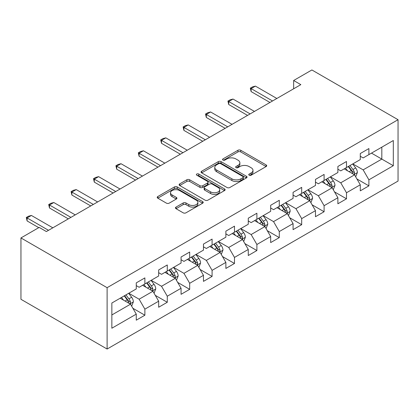 <?xml version="1.0" encoding="UTF-8"?>
<svg xmlns="http://www.w3.org/2000/svg" width="419" height="419" viewBox="0 0 419 419"><rect width="100%" height="100%" fill="white"/><g stroke="black" fill="none" stroke-linecap="round" stroke-linejoin="round"><path stroke-width="0.63" d="M249.174 175.2A1.393 0.807 0 0 0 251.149 175.2L266.123 166.553A1.995 1.152 0 0 0 266.709 165.741A1.995 1.152 0 0 0 266.123 164.924L240.752 150.28A1.995 1.152 0 0 0 237.934 150.28L222.955 158.921A1.393 0.807 0 0 0 222.547 159.492A1.393 0.807 0 0 0 222.955 160.063A1.393 0.807 0 0 0 224.93 160.063L226.868 158.942A6.379 3.682 0 0 1 235.892 158.942L238.002 160.163A6.379 3.682 0 0 1 239.872 162.771A6.379 3.682 0 0 1 238.002 165.374L236.065 166.49A1.393 0.807 0 0 0 235.656 167.061A1.393 0.807 0 0 0 236.065 167.631A1.393 0.807 0 0 0 238.039 167.631L239.977 166.511A6.379 3.682 0 0 1 248.996 166.511L251.112 167.731A6.379 3.682 0 0 1 252.982 170.339A6.379 3.682 0 0 1 251.112 172.942L249.174 174.058A1.393 0.807 0 0 0 248.766 174.629A1.393 0.807 0 0 0 249.174 175.2L249.174 174.058M176.053 207.08A1.995 1.152 0 0 0 175.472 207.892A1.995 1.152 0 0 0 176.053 208.709L183.171 212.815A1.995 1.152 0 0 0 185.989 212.815L202.623 203.215A1.995 1.152 0 0 0 203.21 202.403A1.995 1.152 0 0 0 202.623 201.586L177.253 186.937A1.995 1.152 0 0 0 174.435 186.937L157.801 196.542A1.995 1.152 0 0 0 157.214 197.354A1.995 1.152 0 0 0 157.801 198.171L166.401 203.131A1.995 1.152 0 0 0 169.218 203.131L176.336 199.025A1.995 1.152 0 0 0 176.918 198.208A1.995 1.152 0 0 0 176.336 197.396L172.073 194.935A5.332 3.08 0 0 1 170.512 192.756A5.332 3.08 0 0 1 173.801 189.912A5.332 3.08 0 0 1 179.615 190.582L196.317 200.224A5.332 3.08 0 0 1 197.878 202.403A5.332 3.08 0 0 1 194.589 205.247A5.332 3.08 0 0 1 188.775 204.577L185.989 202.969A1.995 1.152 0 0 0 183.171 202.969L176.053 207.08L176.053 208.709M398.05 119.708L311.888 69.968L293.651 80.495L300.832 84.638L46.368 231.555L39.187 227.407L20.95 237.94L107.112 287.68L398.05 119.708L398.05 181.06L107.112 349.032L107.112 287.68M227.009 187.508A1.995 1.152 0 0 0 229.827 187.508L246.461 177.907A1.995 1.152 0 0 0 247.048 177.09A1.995 1.152 0 0 0 246.461 176.279L221.091 161.629A1.995 1.152 0 0 0 218.268 161.629L201.639 171.235A1.995 1.152 0 0 0 201.052 172.047A1.995 1.152 0 0 0 201.639 172.858L227.009 187.508M197.333 175.503A1.393 0.807 0 0 1 198.747 175.697L198.747 174.042L224.542 188.932A1.995 1.152 0 0 1 225.129 189.744A1.995 1.152 0 0 1 224.542 190.561L207.908 200.162A1.995 1.152 0 0 1 205.09 200.162L179.72 185.512L179.72 183.889A1.995 1.152 0 0 0 179.133 184.7A1.995 1.152 0 0 0 179.72 185.512M179.72 183.889L186.837 179.777A1.995 1.152 0 0 1 189.655 179.777L199.947 185.717A1.995 1.152 0 0 0 202.765 185.717L207.489 182.993A1.995 1.152 0 0 0 208.07 182.176A1.995 1.152 0 0 0 207.489 181.364L196.773 175.179A1.393 0.807 0 0 1 196.364 174.608A1.393 0.807 0 0 1 197.229 173.864A1.393 0.807 0 0 1 198.747 174.042M132.886 308.284L144.88 315.208L144.88 309.154L158.665 301.198L158.665 307.247L167.281 302.272L167.281 296.223L181.066 288.262L181.066 294.316L189.681 289.34L189.681 283.286L203.466 275.33L203.466 281.379L212.087 276.409L212.087 270.355L225.872 262.394L225.872 268.448L234.488 263.472L234.488 257.423L248.273 249.462L248.273 255.517L256.889 250.541L256.889 244.487L270.674 236.531L270.674 242.58L279.29 237.604L279.29 231.555L293.075 223.594L293.075 229.649L301.69 224.673L301.69 218.618L315.481 210.663L315.481 216.712L324.096 211.736L324.096 205.687L337.882 197.726L337.882 203.781L346.497 198.805L346.497 192.75L360.282 184.795L360.282 190.844L368.898 185.874L368.898 179.819L393.31 165.725L393.31 140.522L381.824 147.153L381.824 159.094L393.31 165.725M144.88 315.208L136.264 320.184L136.264 314.13L111.852 328.224L111.852 303.021L136.264 288.927L136.264 282.872L144.88 277.897L144.88 283.951L158.665 275.99L158.665 269.941L167.281 264.965L167.281 271.02L181.066 263.059L181.066 257.004L189.681 252.034L189.681 258.083L203.466 250.127L203.466 244.073L212.087 239.097L212.087 245.152L225.872 237.191L225.872 231.141L234.488 226.166L234.488 232.215L248.273 224.259L248.273 218.205L256.889 213.229L256.889 219.284L270.674 211.323L270.674 205.273L279.29 200.298L279.29 206.347L293.075 198.391L293.075 192.337L301.69 187.361L301.69 193.416L315.481 185.455L315.481 179.405L324.096 174.43L324.096 180.484L337.882 172.523L337.882 166.469L346.497 161.498L346.497 167.548L360.282 159.587L360.282 153.537L368.898 148.562L368.898 154.616L393.31 140.522M142.58 285.276L152.919 291.247L139.134 299.208L128.795 293.237M136.264 285.611L139.134 287.266L144.88 283.951M139.134 299.208L144.88 309.154M152.919 291.247L158.665 301.198M164.981 272.345L175.32 278.316L161.535 286.271L151.196 280.306M158.665 272.675L161.535 274.335L167.281 271.02M161.535 286.271L167.281 296.223M175.32 278.316L181.066 288.262M187.387 259.408L197.726 265.379L183.941 273.34L173.597 267.369M181.066 259.743L183.941 261.398L189.681 258.083M183.941 273.34L189.681 283.286M197.726 265.379L203.466 275.33M209.788 246.477L220.127 252.448L206.342 260.403L196.003 254.438M203.466 246.807L206.342 248.467L212.087 245.152M206.342 260.403L212.087 270.355M220.127 252.448L225.872 262.394M232.189 233.545L242.528 239.511L228.743 247.472L218.404 241.501M225.872 233.875L228.743 235.536L234.488 232.215M228.743 247.472L234.488 257.423M242.528 239.511L248.273 249.462M254.59 220.609L264.928 226.579L251.143 234.54L240.805 228.57M248.273 220.939L251.143 222.599L256.889 219.284M251.143 234.54L256.889 244.487M264.928 226.579L270.674 236.531M276.99 207.677L287.334 213.648L273.544 221.604L263.205 215.633M270.674 208.007L273.544 209.668L279.29 206.347M273.544 221.604L279.29 231.555M287.334 213.648L293.075 223.594M299.396 194.741L309.735 200.711L295.95 208.672L285.611 202.702M293.075 195.076L295.95 196.731L301.69 193.416M295.95 208.672L301.69 218.618M309.735 200.711L315.481 210.663M321.797 181.809L332.136 187.78L318.351 195.736L308.012 189.77M315.481 182.139L318.351 183.8L324.096 180.484M318.351 195.736L324.096 205.687M332.136 187.78L337.882 197.726M344.198 168.873L354.537 174.843L340.752 182.804L330.413 176.834M337.882 169.208L340.752 170.863L346.497 167.548M340.752 182.804L346.497 192.75M354.537 174.843L360.282 184.795M371.485 153.124L381.824 159.094L363.153 169.868L352.814 163.902M360.282 156.271L363.153 157.932L368.898 154.616M363.153 169.868L368.898 179.819M20.95 237.94L20.95 299.292L107.112 349.032M293.651 80.495L293.651 88.786M111.852 314.957L130.519 304.184L120.18 298.213M130.519 304.184L136.264 314.13M356.909 178.95L368.898 185.874M334.509 191.881L346.497 198.805M312.103 204.818L324.096 211.736M289.702 217.749L301.69 224.673M267.301 230.686L279.29 237.604M244.9 243.617L256.889 250.541M222.494 256.548L234.488 263.472M200.093 269.485L212.087 276.409M177.693 282.416L189.681 289.34M155.292 295.353L167.281 302.272M249.734 175.399L251.112 174.597A6.379 3.682 0 0 0 252.982 171.994L252.982 170.339M239.872 162.771L239.872 164.426A6.379 3.682 0 0 1 238.002 167.029L236.625 167.83M266.096 166.568L240.752 151.935A1.995 1.152 0 0 0 237.934 151.935L223.516 160.262M246.435 177.923L221.091 163.29A1.995 1.152 0 0 0 218.268 163.29L201.665 172.874M242.936 177.661A1.393 0.807 0 0 0 243.345 177.09A1.393 0.807 0 0 0 242.936 176.525L220.666 163.667A1.393 0.807 0 0 0 218.692 163.667L216.649 164.845A6.379 3.682 0 0 0 214.779 167.448A6.379 3.682 0 0 0 216.649 170.051L231.875 178.84A6.379 3.682 0 0 0 240.894 178.84L242.936 177.661L242.936 179.322A1.393 0.807 0 0 0 243.345 178.751L243.345 177.09M214.779 167.448L214.779 169.108A6.379 3.682 0 0 0 216.649 171.711L216.649 170.051M242.936 179.322L240.894 180.5A6.379 3.682 0 0 1 231.875 180.5L216.649 171.711M179.746 185.528L186.837 181.437L186.837 179.777M208.07 182.176L208.07 183.836A1.995 1.152 0 0 1 207.489 184.648L202.765 187.377A1.995 1.152 0 0 1 199.947 187.377L189.655 181.437A1.995 1.152 0 0 0 186.837 181.437M198.747 175.697L224.516 190.577M210.621 191.881A5.332 3.08 0 0 0 216.434 192.551A5.332 3.08 0 0 0 219.729 189.707A5.332 3.08 0 0 0 218.163 187.529L212.281 184.13A1.995 1.152 0 0 0 209.458 184.13L204.739 186.858A1.995 1.152 0 0 0 204.153 187.67A1.995 1.152 0 0 0 204.739 188.487L210.621 191.881L210.621 193.541A5.332 3.08 0 0 0 216.434 194.207A5.332 3.08 0 0 0 219.729 191.363L219.729 189.707M204.153 187.67L204.153 189.33A1.995 1.152 0 0 0 204.739 190.142L204.739 188.487M210.621 193.541L204.739 190.142M197.878 202.403L197.878 204.058A5.332 3.08 0 0 1 194.589 206.902A5.332 3.08 0 0 1 188.775 206.237L185.989 204.629A1.995 1.152 0 0 0 183.171 204.629L176.08 208.725M170.512 192.756L170.512 194.416A5.332 3.08 0 0 0 172.073 196.595L172.073 194.935M176.31 199.041L172.073 196.595M202.597 203.231L177.253 188.597A1.995 1.152 0 0 0 174.435 188.597L157.827 198.187M355.673 176.808L357.381 172.508A5.384 3.106 -120 0 0 355.663 167.925L352.698 163.965M347.534 170.8L345.518 168.113M353.704 174.362L354.359 173.676L354.474 172.738A5.384 3.106 -120 0 0 352.934 169.501L349.97 165.542M348.624 166.322L351.913 170.711A2.739 1.582 60 0 1 352.41 171.544L354.474 172.738M348.247 166.537L351.211 170.491A5.384 3.106 60 0 1 352.751 173.733M272.544 100.974L251.117 88.603L251.117 91.588L250.326 88.147L252.479 86.906L255.422 86.115L276.849 98.486M269.956 102.466L251.117 91.588M255.422 86.115L251.117 88.603L250.326 88.147M333.273 189.744L334.98 185.439A5.384 3.106 -120 0 0 333.262 180.856L330.298 176.902M325.134 183.732L323.117 181.045M331.303 187.298L331.958 186.607L332.073 185.669A5.384 3.106 -120 0 0 330.533 182.433L327.569 178.478M326.223 179.253L329.507 183.642A2.739 1.582 60 0 1 330.01 184.475L332.073 185.669M325.846 179.468L328.81 183.428A5.384 3.106 60 0 1 330.35 186.665M310.867 202.676L312.579 198.376A5.384 3.106 -120 0 0 310.861 193.793L307.897 189.833M302.728 196.668L300.716 193.981M308.903 200.23L309.552 199.544L309.672 198.601A5.384 3.106 -120 0 0 308.133 195.364L305.168 191.41M303.817 192.19L307.106 196.579A2.739 1.582 60 0 1 307.604 197.412L309.672 198.601M303.445 192.405L306.409 196.359A5.384 3.106 60 0 1 307.949 199.596M250.138 113.905L228.716 101.539L228.716 104.52L227.926 101.079L230.078 99.837L233.022 99.052L254.448 111.417M247.556 115.398L228.716 104.52M233.022 99.052L228.716 101.539L227.926 101.079M227.737 126.842L206.31 114.471L206.31 117.456L205.525 114.015L207.677 112.769L210.621 111.983L232.047 124.354M225.155 128.334L206.31 117.456M210.621 111.983L206.31 114.471L205.525 114.015M288.466 215.612L290.173 211.307A5.384 3.106 -120 0 0 288.455 206.724L285.496 202.77M280.327 209.6L278.316 206.913M286.502 213.166L287.151 212.475L287.272 211.537A5.384 3.106 -120 0 0 285.732 208.301L282.767 204.341M281.416 205.121L284.705 209.51A2.739 1.582 60 0 1 285.203 210.343L287.272 211.537M281.044 205.336L284.009 209.296A5.384 3.106 60 0 1 285.549 212.533M266.065 228.544L267.772 224.238A5.384 3.106 -120 0 0 266.055 219.661L263.09 215.701M257.926 222.536L255.909 219.849M264.096 226.098L264.75 225.412L264.866 224.469A5.384 3.106 -120 0 0 263.326 221.232L260.361 217.278M259.015 218.053L262.304 222.447A2.739 1.582 60 0 1 262.802 223.28L264.866 224.469M258.638 218.273L261.603 222.227A5.384 3.106 60 0 1 263.142 225.464M243.664 241.48L245.372 237.175A5.384 3.106 -120 0 0 243.654 232.592L240.689 228.638M235.525 235.468L233.509 232.781M241.695 239.034L242.35 238.343L242.465 237.405A5.384 3.106 -120 0 0 240.925 234.169L237.961 230.209M236.615 230.989L239.904 235.378A2.739 1.582 60 0 1 240.401 236.211L242.465 237.405M236.237 231.204L239.202 235.164A5.384 3.106 60 0 1 240.742 238.401M205.336 139.773L183.91 127.402L183.91 130.388L183.119 126.947L185.277 125.705L188.22 124.914L209.641 137.285M202.749 141.266L183.91 130.388M188.22 124.914L183.91 127.402L183.119 126.947M182.935 152.71L161.509 140.339L161.509 143.324L160.718 139.883L162.871 138.637L165.814 137.851L187.241 150.222M180.348 154.202L161.509 143.324M165.814 137.851L161.509 140.339L160.718 139.883M160.529 165.641L139.108 153.27L139.108 156.256L138.317 152.815L140.47 151.573L143.413 150.782L164.84 163.153M157.947 167.134L139.108 156.256M143.413 150.782L139.108 153.27L138.317 152.815M138.129 178.573L116.702 166.207L116.702 169.192L115.916 165.751L118.069 164.505L121.012 163.719L142.439 176.09M135.547 180.065L116.702 169.192M121.012 163.719L116.702 166.207L115.916 165.751M115.728 191.509L94.301 179.138L94.301 182.124L93.51 178.683L95.668 177.441L98.612 176.65L120.033 189.021M113.14 193.002L94.301 182.124M98.612 176.65L94.301 179.138L93.51 178.683M93.327 204.441L71.9 192.075L71.9 195.055L71.11 191.614L73.262 190.373L76.206 189.587L97.632 201.953M90.74 205.933L71.9 195.055M76.206 189.587L71.9 192.075L71.11 191.614M221.263 254.412L222.971 250.106A5.384 3.106 -120 0 0 221.253 245.524L218.289 241.569M213.119 248.404L211.108 245.712M219.294 251.966L219.944 251.274L220.064 250.337A5.384 3.106 -120 0 0 218.524 247.1L215.56 243.146M214.214 243.921L217.498 248.31A2.739 1.582 60 0 1 217.995 249.143L220.064 250.337M213.837 244.141L216.801 248.095A5.384 3.106 60 0 1 218.341 251.332M198.857 267.343L200.565 263.043A5.384 3.106 -120 0 0 198.852 258.46L195.888 254.501M190.718 261.336L188.707 258.649M196.893 264.897L197.543 264.211L197.663 263.273A5.384 3.106 -120 0 0 196.123 260.037L193.159 256.077M191.808 256.857L195.097 261.247A2.739 1.582 60 0 1 195.594 262.079L197.663 263.273M191.436 257.072L194.4 261.032A5.384 3.106 60 0 1 195.94 264.269M176.457 280.28L178.164 275.974A5.384 3.106 -120 0 0 176.446 271.392L173.482 267.437M168.318 274.267L166.306 271.58M174.487 277.834L175.142 277.142L175.262 276.205A5.384 3.106 -120 0 0 173.717 272.968L170.753 269.014M169.407 269.789L172.696 274.178A2.739 1.582 60 0 1 173.194 275.011L175.262 276.205M169.03 270.009L171.994 273.963A5.384 3.106 60 0 1 173.539 277.2M154.056 293.211L155.763 288.911A5.384 3.106 -120 0 0 154.045 284.328L151.081 280.369M145.917 287.204L143.9 284.517M152.087 290.765L152.741 290.079L152.856 289.136A5.384 3.106 -120 0 0 151.317 285.899L148.352 281.945M147.006 282.725L150.295 287.115A2.739 1.582 60 0 1 150.793 287.947L152.856 289.136M146.629 282.94L149.593 286.895A5.384 3.106 60 0 1 151.133 290.131M70.921 217.377L49.5 205.006L49.5 207.992L48.709 204.551L50.861 203.304L53.805 202.518L75.231 214.889M68.339 218.87L49.5 207.992M53.805 202.518L49.5 205.006L48.709 204.551M131.655 306.148L133.362 301.842A5.384 3.106 -120 0 0 131.645 297.26L128.68 293.305M123.511 300.135L121.5 297.448M129.686 303.702L130.34 303.01L130.456 302.073A5.384 3.106 -120 0 0 128.916 298.836L125.951 294.876M124.605 295.657L127.889 300.046A2.739 1.582 60 0 1 128.392 300.879L130.456 302.073M124.228 295.872L127.193 299.831A5.384 3.106 60 0 1 128.733 303.068M48.52 230.309L27.094 217.938L27.094 220.923L26.308 217.482L28.461 216.241L31.404 215.455L52.831 227.821M38.758 227.658L27.094 220.923M31.404 215.455L27.094 217.938L26.308 217.482M251.112 174.597L251.112 172.942M236.065 167.631L236.065 166.49M238.002 167.029L238.002 165.374M222.955 160.063L222.955 158.921M237.934 151.935L237.934 150.28M240.752 151.935L240.752 150.28M266.123 166.553L266.123 164.924M201.639 172.858L201.639 171.235M218.268 163.29L218.268 161.629M221.091 163.29L221.091 161.629M246.461 177.907L246.461 176.279M231.875 180.5L231.875 178.84M240.894 180.5L240.894 178.84M189.655 181.437L189.655 179.777M199.947 187.377L199.947 185.717M202.765 187.377L202.765 185.717M207.489 184.648L207.489 182.993M224.542 190.561L224.542 188.932M183.171 204.629L183.171 202.969M185.989 204.629L185.989 202.969M188.775 206.237L188.775 204.577M176.336 199.025L176.336 197.396M157.801 198.171L157.801 196.542M174.435 188.597L174.435 186.937M177.253 188.597L177.253 186.937M202.623 203.215L202.623 201.586M354.008 174.54L357.344 172.612M352.934 169.501L355.663 167.925M349.106 171.711L351.211 170.491M331.607 187.471L334.943 185.544M330.533 182.433L333.262 180.856M326.705 184.643L328.81 183.428M309.201 200.408L312.543 198.475M308.133 195.364L310.861 193.793M304.304 197.574L306.409 196.359M286.8 213.339L290.142 211.412M285.732 208.301L288.455 206.724M281.903 210.511L284.009 209.296M264.399 226.27L267.736 224.343M263.326 221.232L266.055 219.661M259.497 223.442L261.603 222.227M241.999 239.207L245.335 237.28M240.925 234.169L243.654 232.592M237.096 236.379L239.202 235.164M219.598 252.138L222.934 250.211M218.524 247.1L221.253 245.524M214.696 249.31L216.801 248.095M197.192 265.075L200.533 263.148M196.123 260.037L198.852 258.46M192.295 262.247L194.4 261.032M174.791 278.007L178.133 276.079M173.717 272.968L176.446 271.392M169.894 275.178L171.994 273.963M152.39 290.943L155.727 289.016M151.317 285.899L154.045 284.328M147.488 288.11L149.593 286.895M129.99 303.875L133.326 301.947M128.916 298.836L131.645 297.26M125.087 301.046L127.193 299.831"/></g></svg>
